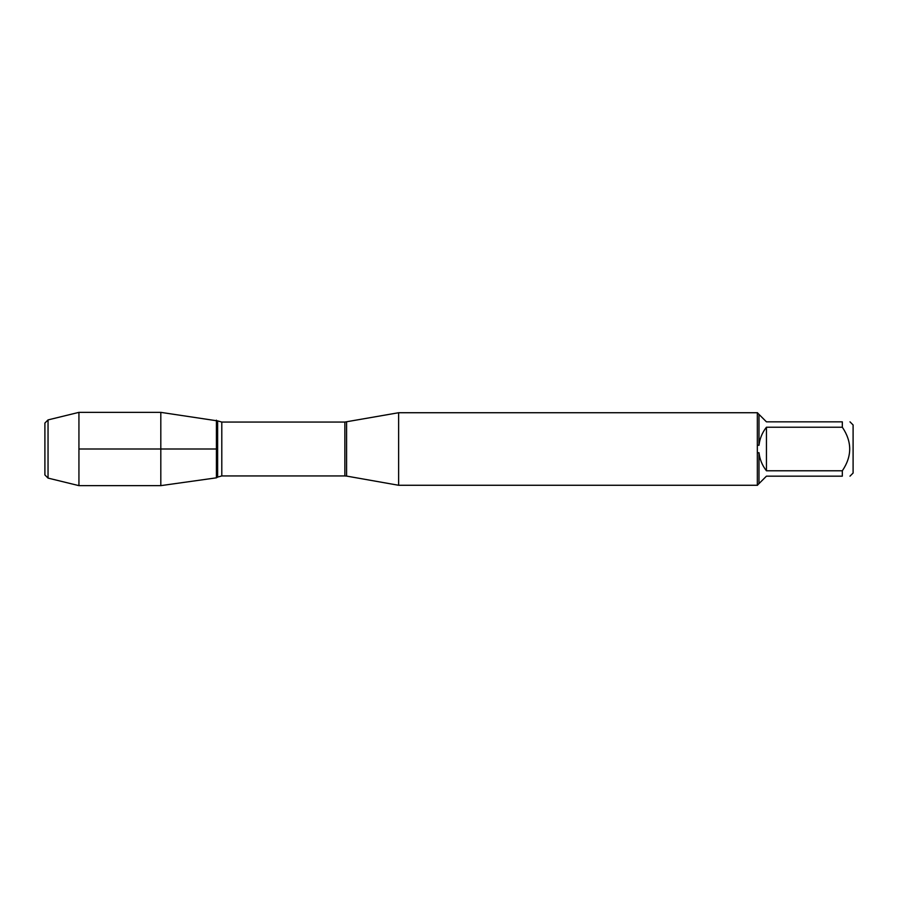 <?xml version="1.0" encoding="UTF-8"?>
<svg xmlns="http://www.w3.org/2000/svg" width="898" height="898" viewBox="0 0 898 898"><rect width="100%" height="100%" fill="white"/><g stroke="black" fill="none" stroke-linecap="round" stroke-linejoin="round"><path stroke-width="1.35" d="M346.583 421.914L346.583 476.086L344.866 475.94L344.866 422.06L398.622 412.732L398.622 485.268L757.542 485.268M757.34 485.268L757.34 412.732M849.979 421.836L853.1 424.956L853.1 473.044L849.979 476.165M842.324 427.224L766.443 427.224C762.245 432.533 759.764 438.561 758.99 445.285L758.99 414.382L766.443 421.836L842.324 421.836C852.157 421.836 852.157 421.836 842.324 421.836L842.324 427.224C852.157 441.749 852.157 456.274 842.324 470.776L842.324 476.165C852.157 476.165 852.157 476.165 842.324 476.165L766.443 476.165L758.99 483.618L758.99 452.715C759.764 459.439 762.245 465.467 766.443 470.776L842.324 470.776M757.542 452.794L758.99 452.715M758.99 483.618L757.542 485.066M758.99 445.285L757.542 445.206M757.542 412.934L758.99 414.382M216.418 477.826L216.418 420.174L216.418 477.826L160.809 485.638L160.809 412.362L217.63 420.904L217.63 477.096L216.418 477.826M766.443 470.776L766.443 427.224M48.043 419.905L44.9 423.048L44.9 474.952L48.043 478.095L48.043 419.905L78.934 412.362L78.934 485.638L160.809 485.638M78.934 449L216.418 449L78.934 449M344.866 422.06L221.795 422.06L221.795 475.94L217.63 477.096M398.622 412.732L757.542 412.732M346.583 476.086L398.622 485.268M344.866 475.94L221.795 475.94M221.795 422.06L217.63 420.904M78.934 412.362L160.809 412.362M48.043 478.095L78.934 485.638"/></g></svg>
